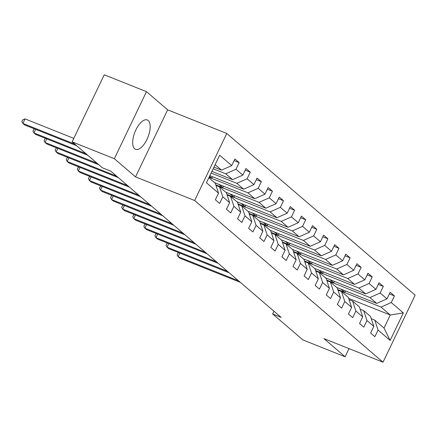 <?xml version="1.0" encoding="UTF-8"?>
<svg xmlns="http://www.w3.org/2000/svg" width="437" height="437" viewBox="0 0 437 437"><rect width="100%" height="100%" fill="white"/><g stroke="black" fill="none" stroke-linecap="round" stroke-linejoin="round"><path stroke-width="0.66" d="M134.656 148.777A15.814 6.992 111.8 0 0 135.557 149.328A15.814 6.992 111.8 0 0 147.466 138.327A15.814 6.992 111.8 0 0 148.198 120.508A15.814 6.992 111.8 0 0 147.296 119.951A15.814 6.992 111.8 0 0 135.388 130.953A15.814 6.992 111.8 0 0 134.656 148.777M146.471 91.655L114.347 158.707L135.53 176.892L167.655 109.84L146.471 91.655L104.246 74.787L72.121 141.839L102.334 167.77L110.78 171.146L281.106 317.349L272.661 313.974L302.874 339.91L345.099 356.778L349.005 348.622M167.655 109.84L226.765 133.46L415.15 295.161L383.025 362.213L194.64 200.507L226.765 133.46M208.87 177.717L215.255 183.196L218.538 193.143L215.37 199.758L219.631 203.418L222.804 196.803L229.627 202.664L226.459 209.274L230.725 212.939L233.893 206.324L240.716 212.18L237.548 218.795L241.814 222.455L244.982 215.84L251.805 221.701L248.637 228.316L252.903 231.976L256.071 225.361L262.894 231.217L259.725 237.832L263.992 241.497L267.16 234.882L273.983 240.738L270.814 247.353L275.081 251.013L278.249 244.398L285.077 250.259L281.903 256.874L286.169 260.534L289.338 253.919L296.166 259.775L292.998 266.39L297.258 270.05L300.432 263.44L307.255 269.296L304.086 275.911L308.353 279.571L311.521 272.956L318.344 278.817L315.175 285.432L319.442 289.092L322.61 282.477L329.432 288.333L326.264 294.948L330.53 298.608L333.699 291.998L340.521 297.854L337.353 304.469L341.619 308.129L344.788 301.514L351.616 307.375L348.442 313.984L352.708 317.65L355.876 311.035L362.705 316.891L359.536 323.506L363.797 327.166L366.971 320.55L373.793 326.412L370.625 333.027L374.891 336.687L378.06 330.072L390.143 340.445L403.34 312.903L390.268 315.011L381.026 307.074L337.877 289.84M218.538 193.143L206.45 182.77L219.647 155.222L231.736 165.596L234.904 158.986L239.17 162.646L234.117 160.625M403.34 312.903L391.257 302.53L394.425 295.915L390.159 292.249L386.991 298.864L380.168 293.008L383.336 286.393L379.07 282.734L375.902 289.349L369.074 283.487L372.248 276.872L367.981 273.212L364.813 279.827L357.985 273.972L361.153 267.357L356.892 263.697L353.719 270.306L346.896 264.451L350.064 257.835L345.798 254.176L342.63 260.791L335.807 254.929L338.975 248.32L334.709 244.654L331.541 251.27L324.718 245.414L327.887 238.799L323.62 235.139L320.452 241.748L313.629 235.893L316.798 229.278L312.531 225.618L309.363 232.233L302.535 226.371L305.709 219.762L301.443 216.097L298.274 222.712L291.446 216.856L294.614 210.241L290.354 206.581L287.18 213.196L280.357 207.335L283.526 200.72L279.259 197.06L276.091 203.675L269.268 197.819L272.437 191.204L268.171 187.539L265.002 194.154L258.18 188.298L261.348 181.683L257.082 178.023L253.913 184.638L247.091 178.777L250.259 172.162L245.993 168.502L242.825 175.117L235.996 169.261L239.17 162.646M229.627 202.664L226.344 192.712L219.521 186.856L215.998 185.452M213.158 168.769L225.771 173.811L232.593 179.667L211.901 171.397M219.521 186.856L222.804 196.803M235.996 169.261L225.771 173.811M242.825 175.117L232.593 179.667M240.716 212.18L237.433 202.233L230.61 196.377L227.087 194.968M211.115 173.041L236.859 183.327L243.682 189.188L209.853 175.669M230.61 196.377L233.893 206.324M247.091 178.777L236.859 183.327M253.913 184.638L243.682 189.188M251.805 221.701L248.522 211.754L241.699 205.893L238.176 204.489M209.066 177.313L247.948 192.848L254.776 198.704L214.643 182.671M241.699 205.893L244.982 215.84M258.18 188.298L247.948 192.848M265.002 194.154L254.776 198.704M262.894 231.217L259.611 221.269L252.788 215.414L249.265 214.004M215.889 185.13L259.037 202.364L265.865 208.225L225.732 192.193M252.788 215.414L256.071 225.361M269.268 197.819L259.037 202.364M276.091 203.675L265.865 208.225M273.983 240.738L270.705 230.791L263.877 224.935L260.359 223.525M226.983 194.645L270.132 211.885L276.954 217.741L236.821 201.708M263.877 224.935L267.16 234.882M280.357 207.335L270.132 211.885M287.18 213.196L276.954 217.741M285.077 250.259L281.794 240.312L274.966 234.451L271.448 233.047M238.072 204.166L281.22 221.406L288.043 227.262L247.916 211.229M274.966 234.451L278.249 244.398M291.446 216.856L281.22 221.406M298.274 222.712L288.043 227.262M296.166 259.775L292.883 249.827L286.06 243.972L282.537 242.562M249.161 213.682L292.309 230.922L299.132 236.783L259.004 220.751M286.06 243.972L289.338 253.919M302.535 226.371L292.309 230.922M309.363 232.233L299.132 236.783M307.255 269.296L303.972 259.349L297.149 253.493L293.626 252.083M260.25 223.203L303.398 240.443L310.221 246.299L270.093 230.266M297.149 253.493L300.432 263.44M313.629 235.893L303.398 240.443M320.452 241.748L310.221 246.299M318.344 278.817L315.061 268.87L308.238 263.008L304.715 261.605M271.339 232.724L314.487 249.964L321.315 255.82L281.182 239.787M308.238 263.008L311.521 272.956M324.718 245.414L314.487 249.964M331.541 251.27L321.315 255.82M329.432 288.333L326.149 278.385L319.327 272.53L315.804 271.12M282.428 242.24L325.576 259.48L332.404 265.341L292.271 249.308M319.327 272.53L322.61 282.477M335.807 254.929L325.576 259.48M342.63 260.791L332.404 265.341M340.521 297.854L337.238 287.907L330.416 282.045L326.892 280.641M293.522 251.761L336.67 269.001L343.493 274.857L303.36 258.824M330.416 282.045L333.699 291.998M346.896 264.451L336.67 269.001M353.719 270.306L343.493 274.857M351.616 307.375L348.333 297.422L341.505 291.566L337.987 290.163M304.611 261.282L347.759 278.522L354.582 284.378L314.454 268.345M341.505 291.566L344.788 301.514M357.985 273.972L347.759 278.522M364.813 279.827L354.582 284.378M362.705 316.891L359.422 306.943L352.593 301.088L349.076 299.678M315.7 270.798L358.848 288.038L365.671 293.899L325.543 277.861M352.593 301.088L355.876 311.035M369.074 283.487L358.848 288.038M375.902 289.349L365.671 293.899M373.793 326.412L370.51 316.464L363.688 310.603L360.164 309.199M326.789 280.319L369.937 297.559L376.76 303.415L336.632 287.382M363.688 310.603L366.971 320.55M380.168 293.008L369.937 297.559M386.991 298.864L376.76 303.415M390.143 340.445L384.019 328.056L374.777 320.124L371.253 318.715M348.644 298.378L390.268 315.011L384.019 328.056M374.777 320.124L378.06 330.072M391.257 302.53L381.026 307.074M114.347 158.707L72.121 141.839M135.53 176.892L194.64 200.507M383.025 362.213L323.915 338.593L345.099 356.778M273.977 311.231L272.661 313.974M213.944 167.125L221.504 170.146L215.124 164.667M231.736 165.596L221.504 170.146M394.425 295.915L389.372 293.893M345.503 290.927L344.804 292.386L337.796 289.589M344.804 292.386L341.007 289.13M334.414 281.406L333.715 282.87L326.707 280.068M333.715 282.87L329.919 279.609M383.336 286.393L378.284 284.378M323.325 271.89L322.621 273.349L315.618 270.552M322.621 273.349L318.83 270.093M372.248 276.872L367.195 274.857M312.231 262.369L311.532 263.833L304.529 261.031M311.532 263.833L307.741 260.572M361.153 267.357L356.1 265.335M301.142 252.848L300.443 254.312L293.44 251.51M300.443 254.312L296.647 251.057M350.064 257.835L345.012 255.82M290.053 243.333L289.354 244.791L282.346 241.994M289.354 244.791L285.558 241.535M338.975 248.32L333.923 246.299M278.964 233.811L278.265 235.275L271.257 232.473M278.265 235.275L274.469 232.014M327.887 238.799L322.834 236.778M267.876 224.29L267.176 225.754L260.168 222.957M267.176 225.754L263.38 222.499M316.798 229.278L311.745 227.262M256.787 214.775L256.082 216.233L249.079 213.436M256.082 216.233L252.291 212.977M305.709 219.762L300.656 217.741M245.692 205.253L244.993 206.717L237.99 203.915M244.993 206.717L241.202 203.456M294.614 210.241L289.567 208.22M234.603 195.738L233.904 197.196L226.901 194.399M233.904 197.196L230.108 193.941M283.526 200.72L278.473 198.704M223.515 186.217L222.815 187.675L215.807 184.878M222.815 187.675L219.019 184.419M272.437 191.204L267.384 189.183M212.426 176.695L211.727 178.159L209.154 177.132M211.727 178.159L209.552 176.297M261.348 181.683L256.295 179.667M250.259 172.162L245.206 170.146M179.836 253.099L178.116 256.683L238.569 280.838M178.891 252.723L177.974 253.094L177.105 254.908L178.116 256.683L179.897 258.212L240.345 282.362M168.748 243.578L167.027 247.167L227.48 271.317M167.803 243.201L166.885 243.573L166.016 245.386L167.027 247.167L168.808 248.691L229.256 272.841M157.659 234.057L155.938 237.646L216.391 261.796M156.714 233.68L155.796 234.057L154.927 235.865L155.938 237.646L157.713 239.17L218.167 263.325M146.564 224.542L144.849 228.125L205.303 252.28M145.625 224.165L144.707 224.536L143.839 226.35L144.849 228.125L146.624 229.654L207.078 253.804M135.475 215.02L133.76 218.609L194.208 242.759M134.536 214.643L133.618 215.015L132.75 216.828L133.76 218.609L135.536 220.133L195.989 244.283M124.387 205.499L122.671 209.088L183.119 233.243M123.442 205.122L122.524 205.499L121.655 207.307L122.671 209.088L124.447 210.612L184.9 234.767M113.298 195.984L111.577 199.567L172.031 223.722M112.353 195.607L111.435 195.978L110.566 197.792L111.577 199.567L113.358 201.096L173.806 225.246M102.209 186.462L100.488 190.051L160.942 214.201M101.264 186.086L100.346 186.457L99.478 188.271L100.488 190.051L102.269 191.575L162.717 215.731M91.12 176.947L89.399 180.53L149.853 204.685M90.175 176.57L89.257 176.941L88.389 178.755L89.399 180.53L91.175 182.054L151.628 206.209M80.026 167.426L78.31 171.014L138.764 195.164M79.086 167.049L78.168 167.42L77.3 169.234L78.31 171.014L80.086 172.539L140.539 196.688M68.937 157.904L67.222 161.493L127.675 185.643M67.997 157.528L67.079 157.904L66.211 159.713L67.222 161.493L68.997 163.017L129.45 187.173M57.848 148.389L56.133 151.972L116.581 176.127M56.903 148.012L55.985 148.383L55.117 150.197L56.133 151.972L57.908 153.496L118.361 177.651M46.759 138.868L45.038 142.457L97.047 163.23M45.814 138.491L44.896 138.862L44.028 140.676L45.038 142.457L46.819 143.981L98.828 164.76M35.67 129.347L33.949 132.935L85.958 153.715M34.725 128.97L33.807 129.347L32.939 131.155L33.949 132.935L35.73 134.459L87.733 155.239M73.787 138.365L25.029 118.886L22.861 123.414L74.869 144.194M25.029 118.886L22.719 119.825L21.85 121.639L22.861 123.414L24.636 124.944L76.644 145.718"/></g></svg>
